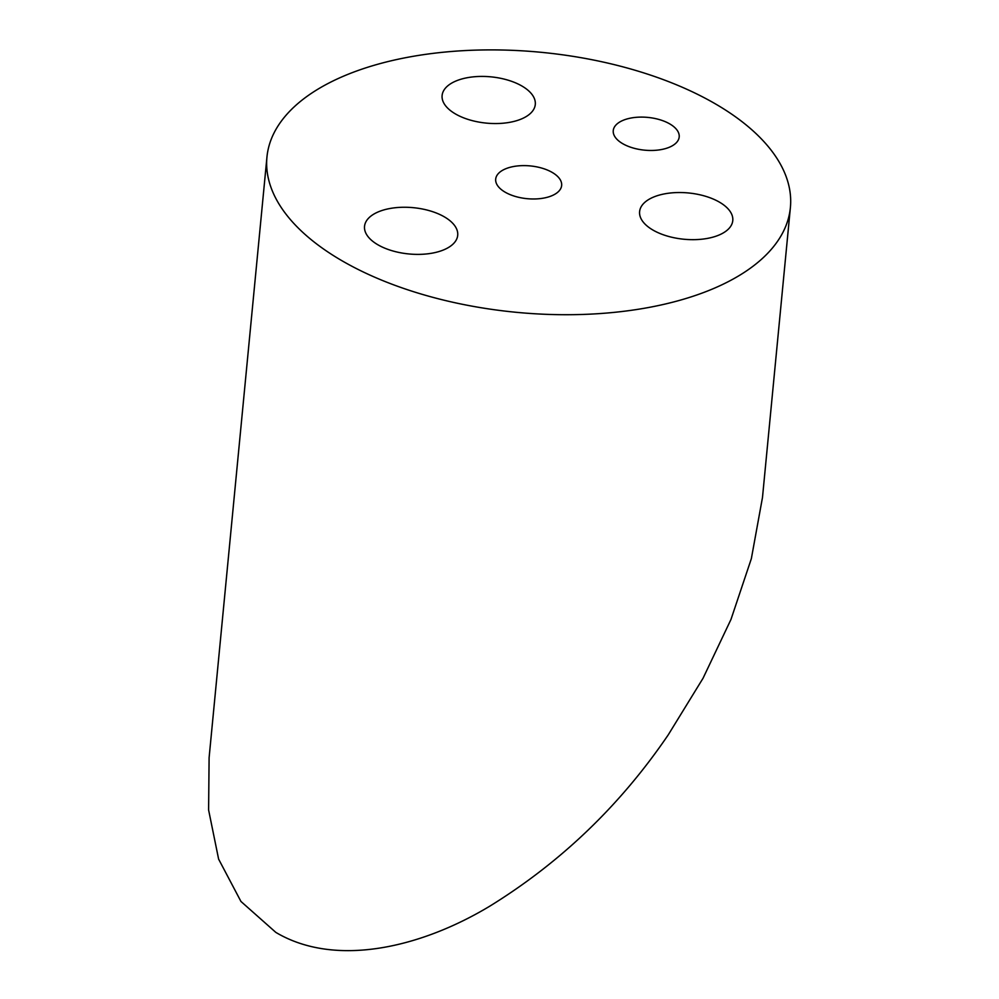 <?xml version="1.0" encoding="UTF-8"?>
<svg xmlns="http://www.w3.org/2000/svg" width="999" height="999" viewBox="0 0 999 999"><rect width="100%" height="100%" fill="white"/><g stroke="black" fill="none" stroke-linecap="round" stroke-linejoin="round"><path stroke-width="1.5" d="M762.487 497.477L751.348 558.666L730.981 619.43L703.046 678.246L668.244 734.852C620.479 805.069 561.063 862.137 489.972 906.056C420.954 947.714 335.389 967.794 275.836 932.392L240.946 901.46L218.619 859.128L208.604 809.977L209.103 757.704L266.945 157.105A262.937 130.594 -174.5 0 1 346.228 75.037A262.937 130.594 -174.5 0 1 636.525 70.679A262.937 130.594 -174.5 0 1 790.396 207.505A262.937 130.594 -174.5 0 1 711.113 289.573A262.937 130.594 -174.5 0 1 420.816 293.931A262.937 130.594 -174.5 0 1 266.945 157.105M623.239 120.267A33.129 16.459 5.5 0 0 613.249 130.607A33.129 16.459 5.5 0 0 632.629 147.852A33.129 16.459 5.5 0 0 669.205 147.303A33.129 16.459 5.5 0 0 679.195 136.963A33.129 16.459 5.5 0 0 659.815 119.718A33.129 16.459 5.5 0 0 623.239 120.267M505.681 168.781A33.129 16.459 5.5 0 0 495.691 179.121A33.129 16.459 5.5 0 0 515.084 196.366A33.129 16.459 5.5 0 0 551.66 195.816A33.129 16.459 5.5 0 0 561.65 185.477A33.129 16.459 5.5 0 0 542.257 168.232A33.129 16.459 5.5 0 0 505.681 168.781M378.646 211.726A46.803 23.239 5.5 0 0 364.535 226.336A46.803 23.239 5.5 0 0 391.92 250.687A46.803 23.239 5.5 0 0 443.593 249.912A46.803 23.239 5.5 0 0 457.704 235.302A46.803 23.239 5.5 0 0 430.319 210.951A46.803 23.239 5.5 0 0 378.646 211.726M653.721 197.003A46.803 23.239 5.5 0 0 639.61 211.613A46.803 23.239 5.5 0 0 666.995 235.976A46.803 23.239 5.5 0 0 718.668 235.19A46.803 23.239 5.5 0 0 732.779 220.592A46.803 23.239 5.5 0 0 705.394 196.229A46.803 23.239 5.5 0 0 653.721 197.003M456.218 80.894A46.803 23.239 5.5 0 0 442.107 95.504A46.803 23.239 5.5 0 0 469.493 119.855A46.803 23.239 5.5 0 0 521.166 119.081A46.803 23.239 5.5 0 0 535.289 104.47A46.803 23.239 5.5 0 0 507.892 80.12A46.803 23.239 5.5 0 0 456.218 80.894M762.487 497.465L790.396 207.505"/></g></svg>

